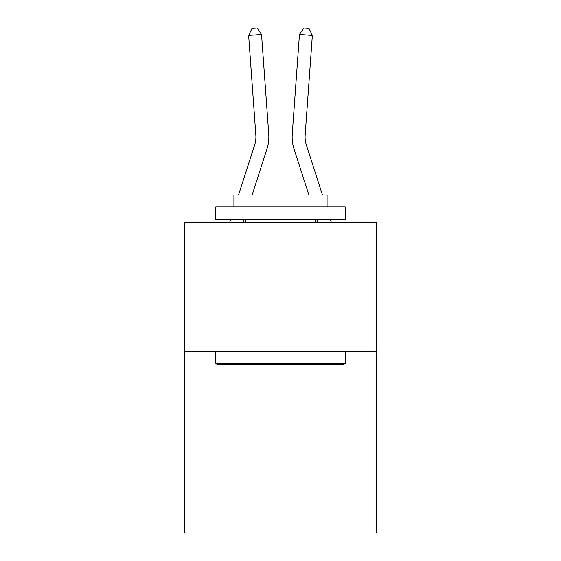 <?xml version="1.0" encoding="UTF-8"?>
<svg xmlns="http://www.w3.org/2000/svg" width="561" height="561" viewBox="0 0 561 561"><rect width="100%" height="100%" fill="white"/><g stroke="black" fill="none" stroke-linecap="round" stroke-linejoin="round"><path stroke-width="0.84" d="M376.235 351.824L376.235 532.95L184.765 532.95L184.765 222.451L376.235 222.451L376.235 351.824L184.765 351.824M238.516 195.025L254.673 144.899A25.876 25.876 0 0 0 255.851 135.096L248.642 35.413L261.545 34.48L268.754 134.163A38.814 38.814 0 0 1 266.987 148.868L252.106 195.025M322.484 195.025L306.327 144.899A25.876 25.876 0 0 1 305.149 135.096L312.358 35.413L299.455 34.48L292.246 134.163A38.814 38.814 0 0 0 294.013 148.868L308.894 195.025M217.366 364.762L215.81 363.212L345.19 363.212L343.634 364.762L217.366 364.762M345.19 206.925L345.19 219.863L215.81 219.863L215.81 206.925L345.19 206.925M233.923 206.925L233.923 195.025L327.077 195.025L327.077 206.925M345.19 351.824L345.19 363.212M215.81 351.824L215.81 363.212M315.689 219.863L315.689 222.451M245.311 219.863L245.311 222.451M306.327 144.899A25.876 25.876 0 0 1 305.149 135.096A25.876 25.876 0 0 0 306.327 144.899A25.876 25.876 0 0 1 305.149 135.096A25.876 25.876 0 0 0 306.327 144.899A25.876 25.876 0 0 1 305.149 135.096A25.876 25.876 0 0 0 306.327 144.899A25.876 25.876 0 0 1 305.149 135.096A25.876 25.876 0 0 0 306.327 144.899A25.876 25.876 0 0 1 305.149 135.096A25.876 25.876 0 0 0 306.327 144.899A25.876 25.876 0 0 1 305.149 135.096A25.876 25.876 0 0 0 306.327 144.899A25.876 25.876 0 0 1 305.149 135.096A25.876 25.876 0 0 0 306.327 144.899A25.876 25.876 0 0 1 305.149 135.096A25.876 25.876 0 0 0 306.327 144.899A25.876 25.876 0 0 1 305.149 135.096A25.876 25.876 0 0 0 306.327 144.899A25.876 25.876 0 0 1 305.149 135.096A25.876 25.876 0 0 0 306.327 144.899A25.876 25.876 0 0 1 305.149 135.096A25.876 25.876 0 0 0 306.327 144.899A25.876 25.876 0 0 1 305.149 135.096A25.876 25.876 0 0 0 306.327 144.899A25.876 25.876 0 0 1 305.149 135.096A25.876 25.876 0 0 0 306.327 144.899A25.876 25.876 0 0 1 305.149 135.096A25.876 25.876 0 0 0 306.327 144.899A25.876 25.876 0 0 1 305.149 135.096A25.876 25.876 0 0 0 306.327 144.899A25.876 25.876 0 0 1 305.149 135.096A25.876 25.876 0 0 0 306.327 144.899A25.876 25.876 0 0 1 305.149 135.096A25.876 25.876 0 0 0 306.327 144.899A25.876 25.876 0 0 1 305.149 135.096A25.876 25.876 0 0 0 306.327 144.899A25.876 25.876 0 0 1 305.149 135.096A25.876 25.876 0 0 0 306.327 144.899A25.876 25.876 0 0 1 305.149 135.096A25.876 25.876 0 0 0 306.327 144.899A25.876 25.876 0 0 1 305.149 135.096A25.876 25.876 0 0 0 306.327 144.899M299.455 34.48L292.246 134.163L299.455 34.48L292.246 134.163L299.455 34.48L292.246 134.163L299.455 34.48L292.246 134.163L299.455 34.48L292.246 134.163L299.455 34.48L292.246 134.163L299.455 34.48L292.246 134.163L299.455 34.48L292.246 134.163L299.455 34.48L292.246 134.163L299.455 34.48L292.246 134.163L299.455 34.48L292.246 134.163L299.455 34.48L292.246 134.163L299.455 34.48L292.246 134.163L299.455 34.48L292.246 134.163L299.455 34.48L292.246 134.163L299.455 34.48L292.246 134.163L299.455 34.48L292.246 134.163L299.455 34.48L292.246 134.163L299.455 34.48L292.246 134.163L299.455 34.48L292.246 134.163L299.455 34.48L292.246 134.163L299.455 34.48L303.81 28.05L308.971 28.422L312.358 35.413M254.673 144.899A25.876 25.876 0 0 0 255.851 135.096A25.876 25.876 0 0 1 254.673 144.899A25.876 25.876 0 0 0 255.851 135.096A25.876 25.876 0 0 1 254.673 144.899A25.876 25.876 0 0 0 255.851 135.096A25.876 25.876 0 0 1 254.673 144.899A25.876 25.876 0 0 0 255.851 135.096A25.876 25.876 0 0 1 254.673 144.899A25.876 25.876 0 0 0 255.851 135.096A25.876 25.876 0 0 1 254.673 144.899M244.098 219.863L243.264 222.451M229.673 222.451L230.508 219.863M248.642 35.413L252.029 28.422L257.19 28.05L261.545 34.48M331.327 222.451L330.492 219.863M316.902 219.863L317.736 222.451"/></g></svg>
